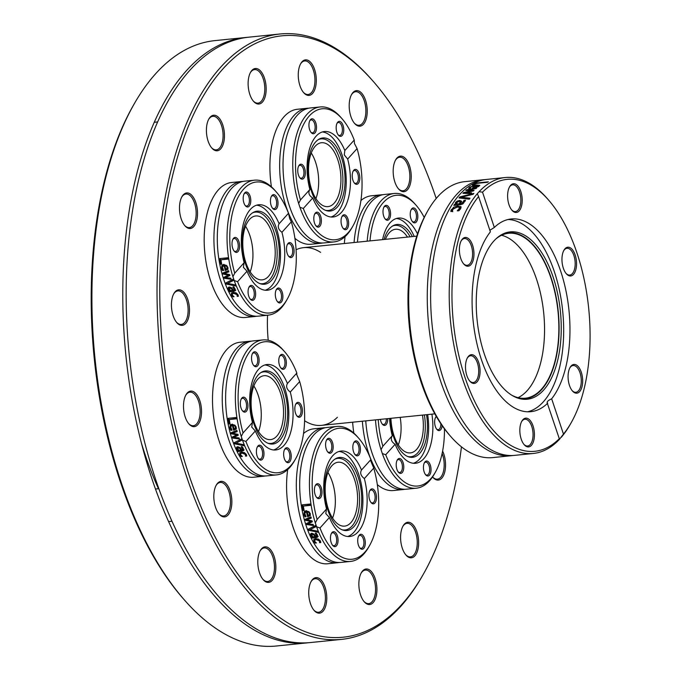 <?xml version="1.0" encoding="UTF-8"?>
<svg xmlns="http://www.w3.org/2000/svg" width="680" height="680" viewBox="0 0 680 680"><rect width="100%" height="100%" fill="white"/><g stroke="black" fill="none" stroke-linecap="round" stroke-linejoin="round"><path stroke-width="1.02" d="M335.265 497.981A32.113 15.98 -95.8 0 1 332.571 518.117A32.113 15.98 84.2 0 0 332.265 481.797A32.113 15.98 84.2 0 0 327.938 472.506A32.113 15.98 -95.8 0 1 335.265 497.981M400.188 417.375A32.113 15.98 -95.8 0 1 398.31 444.89A32.113 15.98 84.2 0 0 400.188 417.375M311.27 153A32.113 15.98 -95.8 0 1 315.902 198.611A32.113 15.98 84.2 0 0 315.596 162.291A32.113 15.98 84.2 0 0 311.27 153M245.54 226.236A32.113 15.98 -95.8 0 1 250.172 271.839A32.113 15.98 84.2 0 0 249.866 235.526A32.113 15.98 84.2 0 0 245.54 226.236M258.502 431.596A32.113 15.98 84.2 0 0 253.87 385.985A32.113 15.98 84.2 0 1 258.196 395.275A32.113 15.98 84.2 0 1 258.502 431.596M337.365 417.299A89.309 44.455 -95.8 0 1 321.547 425.365A89.309 44.455 -95.8 0 1 304.589 420.75M268.218 340.255A89.309 44.455 -95.8 0 1 267.572 315.214M296.08 249.73A89.309 44.455 -95.8 0 1 303.493 247.665A89.309 44.455 -95.8 0 1 320.603 252.382M373.379 81.532L372.053 80.019A304.249 151.436 84.2 0 0 280.024 34A304.249 151.436 84.2 0 0 220.634 67.252A304.249 151.436 84.2 0 0 170.008 415.505A304.249 151.436 84.2 0 0 341.555 639.379A304.249 151.436 84.2 0 0 400.945 606.135A304.249 151.436 84.2 0 0 422.442 575.79L423.436 574.039A302.243 150.433 -95.8 0 1 197.633 498.652A302.243 150.433 -95.8 0 1 222.963 68.85A302.243 150.433 -95.8 0 1 373.379 81.532A302.243 150.433 -95.8 0 1 436.212 198.492M461.448 446.828A302.243 150.433 -95.8 0 1 423.436 574.039M401.914 528.53A17.858 8.891 84.2 0 0 406.002 555.092A17.858 8.891 84.2 0 0 417.409 551.174A17.858 8.891 84.2 0 0 415.004 527.544A17.858 8.891 84.2 0 0 403.045 525.988A17.858 8.891 84.2 0 0 401.914 528.53M397.469 187.493A17.858 8.891 84.2 0 0 398.599 188.981A17.858 8.891 84.2 0 0 410.006 185.054A17.858 8.891 84.2 0 0 407.6 161.423A17.858 8.891 84.2 0 0 395.641 159.876A17.858 8.891 84.2 0 0 397.469 187.493M309.375 95.361A17.858 8.891 84.2 0 0 315.103 71.162A17.858 8.891 84.2 0 0 300.73 63.597A17.858 8.891 84.2 0 0 303.688 92.701A17.858 8.891 84.2 0 0 309.375 95.361M223.125 144.5A17.858 8.891 84.2 0 0 220.932 120.683A17.858 8.891 84.2 0 0 208.879 118.966A17.858 8.891 84.2 0 0 211.837 148.07A17.858 8.891 84.2 0 0 223.125 144.5M189.244 306.119A17.858 8.891 84.2 0 0 182.801 291.295A17.858 8.891 84.2 0 0 173.901 293.548A17.858 8.891 84.2 0 0 176.859 322.66A17.858 8.891 84.2 0 0 186.26 322.787A17.858 8.891 84.2 0 0 189.244 306.119M227.571 485.537A17.858 8.891 84.2 0 0 216.282 485.087A17.858 8.891 84.2 0 0 219.24 514.19A17.858 8.891 84.2 0 0 230.843 509.626A17.858 8.891 84.2 0 0 227.571 485.537M315.664 577.668A17.858 8.891 84.2 0 0 311.202 581.366A17.858 8.891 84.2 0 0 314.16 610.47A17.858 8.891 84.2 0 0 326.749 599.607A17.858 8.891 84.2 0 0 315.664 577.668M362.601 570.945A17.858 8.891 84.2 0 0 361.335 572.721A17.858 8.891 84.2 0 0 364.293 601.834A17.858 8.891 84.2 0 0 376.865 587.52A17.858 8.891 84.2 0 0 362.601 570.945M268.243 547.681A17.858 8.891 84.2 0 0 260.262 550.587A17.858 8.891 84.2 0 0 263.219 579.692A17.858 8.891 84.2 0 0 275.485 572.126A17.858 8.891 84.2 0 0 268.243 547.681M199.827 400.716A17.858 8.891 84.2 0 0 185.963 394.825A17.858 8.891 84.2 0 0 188.921 423.929A17.858 8.891 84.2 0 0 199.554 421.966A17.858 8.891 84.2 0 0 199.827 400.716M197.421 216.146A17.858 8.891 84.2 0 0 192.508 196.129A17.858 8.891 84.2 0 0 181.951 196.681A17.858 8.891 84.2 0 0 184.909 225.785A17.858 8.891 84.2 0 0 197.421 216.146M262.438 102.085A17.858 8.891 84.2 0 0 263.933 76.687A17.858 8.891 84.2 0 0 250.588 72.233A17.858 8.891 84.2 0 0 253.547 101.337A17.858 8.891 84.2 0 0 262.438 102.085M356.787 125.349A17.858 8.891 84.2 0 0 366.767 105.29A17.858 8.891 84.2 0 0 351.662 94.367A17.858 8.891 84.2 0 0 354.62 123.48A17.858 8.891 84.2 0 0 356.787 125.349M432.548 476.918A17.858 8.891 84.2 0 0 432.93 477.377A17.858 8.891 84.2 0 0 444.108 474.113A17.858 8.891 84.2 0 0 442.612 451.103M341.555 639.379L310.683 642.524A304.249 151.436 -95.8 0 1 155.355 478.601A304.249 151.436 -95.8 0 1 189.762 70.388A304.249 151.436 -95.8 0 1 249.152 37.136L280.024 34M134.019 104.21L133.025 105.961A302.243 150.433 84.2 0 0 183.081 598.468L184.407 599.981A304.249 151.436 -95.8 0 1 134.019 104.21A304.249 151.436 -95.8 0 1 154.641 74.859L156.408 72.888A304.249 151.436 -95.8 0 1 214.906 40.621L245.777 37.477A304.249 151.436 -95.8 0 1 247.469 37.332M308.992 642.668A304.249 151.436 -95.8 0 1 307.309 642.863L276.437 646A304.249 151.436 -95.8 0 1 184.407 599.981M307.309 642.863A304.249 151.436 -95.8 0 1 151.98 478.941A304.249 151.436 -95.8 0 1 186.388 70.728A304.249 151.436 -95.8 0 1 245.777 37.477M158.482 488.716A242.037 120.47 -95.8 0 1 141.397 443.054M402.798 526.447A16.855 8.389 -95.8 0 1 407.031 523.345A16.855 8.389 -95.8 0 1 417.087 539.265A16.855 8.389 -95.8 0 1 410.44 556.886A16.855 8.389 -95.8 0 1 405.671 554.702M442.127 453.492A16.855 8.389 -95.8 0 1 437.367 479.171A16.855 8.389 -95.8 0 1 432.599 476.977M395.394 160.327A16.855 8.389 -95.8 0 1 399.627 157.225A16.855 8.389 -95.8 0 1 409.683 173.154A16.855 8.389 -95.8 0 1 403.036 190.774A16.855 8.389 -95.8 0 1 398.267 188.581M351.416 94.826A16.855 8.389 -95.8 0 1 355.649 91.724A16.855 8.389 -95.8 0 1 365.704 107.644A16.855 8.389 -95.8 0 1 359.057 125.264A16.855 8.389 -95.8 0 1 356.005 124.491A16.855 8.389 -95.8 0 1 354.288 123.08M300.483 64.047A16.855 8.389 -95.8 0 1 304.716 60.945A16.855 8.389 -95.8 0 1 314.738 76.602A16.855 8.389 -95.8 0 1 308.389 94.452A16.855 8.389 -95.8 0 1 308.125 94.495A16.855 8.389 -95.8 0 1 303.356 92.302M250.342 72.684A16.855 8.389 -95.8 0 1 254.575 69.581A16.855 8.389 -95.8 0 1 264.078 81.991A16.855 8.389 -95.8 0 1 261.273 101.286A16.855 8.389 -95.8 0 1 257.983 103.13A16.855 8.389 -95.8 0 1 253.215 100.938M208.632 119.425A16.855 8.389 -95.8 0 1 212.865 116.322A16.855 8.389 -95.8 0 1 221.552 125.647A16.855 8.389 -95.8 0 1 221.825 143.939A16.855 8.389 -95.8 0 1 216.274 149.863A16.855 8.389 -95.8 0 1 211.506 147.67M181.704 197.141A16.855 8.389 -95.8 0 1 185.938 194.038A16.855 8.389 -95.8 0 1 196.053 215.925A16.855 8.389 -95.8 0 1 189.346 227.579A16.855 8.389 -95.8 0 1 184.577 225.394M173.655 294.006A16.855 8.389 -95.8 0 1 177.888 290.904A16.855 8.389 -95.8 0 1 187.884 306.289A16.855 8.389 -95.8 0 1 181.296 324.445A16.855 8.389 -95.8 0 1 176.528 322.26M185.716 395.284A16.855 8.389 -95.8 0 1 189.941 392.181A16.855 8.389 -95.8 0 1 198.552 401.26A16.855 8.389 -95.8 0 1 193.358 425.723A16.855 8.389 -95.8 0 1 188.581 423.529M216.036 485.537A16.855 8.389 -95.8 0 1 220.269 482.435A16.855 8.389 -95.8 0 1 226.44 486.387A16.855 8.389 -95.8 0 1 230.367 504.585A16.855 8.389 -95.8 0 1 223.677 515.976A16.855 8.389 -95.8 0 1 218.909 513.791M260.015 551.046A16.855 8.389 -95.8 0 1 264.248 547.935A16.855 8.389 -95.8 0 1 267.3 548.717A16.855 8.389 -95.8 0 1 274.474 566.882A16.855 8.389 -95.8 0 1 267.656 581.485A16.855 8.389 -95.8 0 1 262.888 579.292M310.955 581.817A16.855 8.389 -95.8 0 1 314.916 578.748A16.855 8.389 -95.8 0 1 315.18 578.714A16.855 8.389 -95.8 0 1 325.236 594.635A16.855 8.389 -95.8 0 1 318.589 612.255A16.855 8.389 -95.8 0 1 313.82 610.071M361.089 573.181A16.855 8.389 -95.8 0 1 362.032 571.923A16.855 8.389 -95.8 0 1 365.322 570.078A16.855 8.389 -95.8 0 1 375.377 585.998A16.855 8.389 -95.8 0 1 368.73 603.619A16.855 8.389 -95.8 0 1 363.962 601.435M342.031 118.728L340.705 117.215A67.83 33.762 84.2 0 0 320.186 106.956A67.83 33.762 84.2 0 0 298.648 203.447L300.466 199.945A65.824 32.767 -95.8 0 1 303.628 124.372A65.824 32.767 -95.8 0 1 342.031 118.728A65.824 32.767 -95.8 0 1 354.229 140.055L354.467 143.54L357.085 148.589L347.675 159.06L344.284 154.887L344.82 150.535L354.229 140.055M320.186 106.956L310.445 107.941A67.83 33.762 84.2 0 0 297.202 115.353A67.83 33.762 84.2 0 0 286.339 137.581A67.83 33.762 84.2 0 0 289.527 206.371A67.83 33.762 84.2 0 0 294.584 218.739A67.83 33.762 84.2 0 0 324.164 242.913L333.905 241.927A67.83 33.762 84.2 0 0 351.934 227.749L352.937 225.998A65.824 32.767 -95.8 0 1 303.322 208.471L299.923 207.281A67.83 33.762 84.2 0 0 333.905 241.927M299.923 207.281L298.648 203.447M357.085 148.589A65.824 32.767 -95.8 0 1 352.937 225.998M300.466 199.945L309.876 189.465C307.955 192.746 308.907 195.585 312.732 197.999L303.322 208.471M344.82 150.535A42.95 21.377 84.2 0 0 324.436 131.537A42.95 21.377 84.2 0 0 309.876 189.465M315.792 122.85A7.514 3.74 84.2 0 0 309.961 120.377A7.514 3.74 84.2 0 0 311.21 132.608A7.514 3.74 84.2 0 0 315.681 131.784A7.514 3.74 84.2 0 0 315.792 122.85M301.147 164.203A7.514 3.74 84.2 0 0 298.775 165.775A7.514 3.74 84.2 0 0 300.024 178.007A7.514 3.74 84.2 0 0 305.286 173.918A7.514 3.74 84.2 0 0 301.147 164.203M343.425 132.915A7.514 3.74 84.2 0 0 342.074 123.344A7.514 3.74 84.2 0 0 337.203 122.961A7.514 3.74 84.2 0 0 338.445 135.201A7.514 3.74 84.2 0 0 343.425 132.915M312.732 197.999A42.95 21.377 84.2 0 0 333.115 216.996A42.95 21.377 84.2 0 0 347.675 159.06M341.76 225.675A7.514 3.74 84.2 0 0 343.324 228.59A7.514 3.74 84.2 0 0 348.118 226.933A7.514 3.74 84.2 0 0 347.106 217.005A7.514 3.74 84.2 0 0 342.074 216.35A7.514 3.74 84.2 0 0 341.76 225.675M314.126 215.611A7.514 3.74 84.2 0 0 316.081 225.998A7.514 3.74 84.2 0 0 320.875 224.349A7.514 3.74 84.2 0 0 319.863 214.412A7.514 3.74 84.2 0 0 314.832 213.758A7.514 3.74 84.2 0 0 314.126 215.611M356.405 184.322A7.514 3.74 84.2 0 0 359.423 174.599A7.514 3.74 84.2 0 0 353.26 170.952A7.514 3.74 84.2 0 0 354.501 183.192A7.514 3.74 84.2 0 0 356.405 184.322M336.957 123.445A6.503 3.239 -95.8 0 1 338.436 122.485A6.503 3.239 -95.8 0 1 341.657 125.706A6.503 3.239 -95.8 0 1 342.1 132.464A6.503 3.239 -95.8 0 1 339.753 135.43A6.503 3.239 -95.8 0 1 338.113 134.776M353.013 171.436A6.503 3.239 -95.8 0 1 354.493 170.468A6.503 3.239 -95.8 0 1 354.815 170.468A6.503 3.239 -95.8 0 1 358.402 176.936A6.503 3.239 -95.8 0 1 355.81 183.413A6.503 3.239 -95.8 0 1 355.487 183.413A6.503 3.239 -95.8 0 1 354.17 182.767M341.836 216.835A6.503 3.239 -95.8 0 1 343.306 215.866A6.503 3.239 -95.8 0 1 346.63 219.376A6.503 3.239 -95.8 0 1 344.624 228.811A6.503 3.239 -95.8 0 1 342.983 228.166M314.594 214.243A6.503 3.239 -95.8 0 1 316.064 213.273A6.503 3.239 -95.8 0 1 319.294 216.504A6.503 3.239 -95.8 0 1 319.727 223.252A6.503 3.239 -95.8 0 1 317.381 226.219A6.503 3.239 -95.8 0 1 315.741 225.573M298.537 166.251A6.503 3.239 -95.8 0 1 300.007 165.291A6.503 3.239 -95.8 0 1 300.33 165.291A6.503 3.239 -95.8 0 1 303.918 171.751A6.503 3.239 -95.8 0 1 301.325 178.237A6.503 3.239 -95.8 0 1 301.01 178.237A6.503 3.239 -95.8 0 1 299.685 177.582M309.723 120.861A6.503 3.239 -95.8 0 1 311.194 119.893A6.503 3.239 -95.8 0 1 314.517 123.394A6.503 3.239 -95.8 0 1 312.511 132.838A6.503 3.239 -95.8 0 1 310.87 132.192M330.981 216.996A42.95 21.377 84.2 0 0 342.116 155.108A42.95 21.377 84.2 0 0 322.337 131.963M311.457 191.25A36.728 18.284 84.2 0 0 326.324 210.613A36.728 18.284 84.2 0 0 342.983 195.976A36.728 18.284 84.2 0 0 341.53 157.743A36.728 18.284 84.2 0 0 319.056 139.154A36.728 18.284 84.2 0 0 311.457 191.25M325.44 210.298A35.98 17.91 84.2 0 0 341.079 195.016A35.98 17.91 84.2 0 0 339.456 158.261A35.98 17.91 84.2 0 0 318.257 139.638M311.576 189.32A32.113 15.98 84.2 0 0 327.973 206.626A32.113 15.98 84.2 0 0 337.866 160.03A32.113 15.98 84.2 0 0 321.478 142.732A32.113 15.98 84.2 0 0 311.576 189.32M294.907 238.331A67.83 33.762 84.2 0 0 311.041 244.248L320.79 243.261A67.83 33.762 84.2 0 0 322.464 243.006M308.762 108.197A67.83 33.762 84.2 0 0 307.071 108.29L297.33 109.276A67.83 33.762 84.2 0 0 271.439 186.847M307.071 108.29A67.83 33.762 84.2 0 0 293.828 115.702A67.83 33.762 84.2 0 0 286.152 206.712A67.83 33.762 84.2 0 0 320.79 243.261M369.988 240.907A65.824 32.767 -95.8 0 1 416.1 205.249A65.824 32.767 -95.8 0 1 424.209 217.421M416.1 205.249L414.774 203.737A67.83 33.762 84.2 0 0 394.255 193.477A67.83 33.762 84.2 0 0 367.192 241.188M394.255 193.477L384.514 194.463A67.83 33.762 84.2 0 0 371.272 201.875A67.83 33.762 84.2 0 0 360.409 224.102A67.83 33.762 84.2 0 0 357.45 242.182M417.495 233.92A42.95 21.377 84.2 0 0 398.505 218.059A42.95 21.377 84.2 0 0 382.576 239.624M389.861 209.372A7.514 3.74 84.2 0 0 384.03 206.898A7.514 3.74 84.2 0 0 385.279 219.13A7.514 3.74 84.2 0 0 389.742 218.305A7.514 3.74 84.2 0 0 389.861 209.372M417.495 219.436A7.514 3.74 84.2 0 0 416.143 209.865A7.514 3.74 84.2 0 0 411.273 209.491A7.514 3.74 84.2 0 0 412.513 221.723A7.514 3.74 84.2 0 0 417.495 219.436M411.026 209.967A6.503 3.239 -95.8 0 1 412.505 209.006A6.503 3.239 -95.8 0 1 415.726 212.228A6.503 3.239 -95.8 0 1 416.168 218.986A6.503 3.239 -95.8 0 1 413.822 221.952A6.503 3.239 -95.8 0 1 412.182 221.298M383.784 207.383A6.503 3.239 -95.8 0 1 385.262 206.414A6.503 3.239 -95.8 0 1 388.586 209.916A6.503 3.239 -95.8 0 1 386.58 219.359A6.503 3.239 -95.8 0 1 384.94 218.713M414.197 236.41A42.95 21.377 84.2 0 0 396.406 218.484M412.361 236.598A36.728 18.284 84.2 0 0 393.125 225.675A36.728 18.284 84.2 0 0 384.081 239.471M410.116 236.827A35.98 17.91 84.2 0 0 392.326 226.159M407.499 237.09A32.113 15.98 84.2 0 0 395.548 229.253A32.113 15.98 84.2 0 0 385.416 239.334M382.832 194.726A67.83 33.762 84.2 0 0 381.131 194.811L371.39 195.797A67.83 33.762 84.2 0 0 360.918 200.515M345.083 236.598A67.83 33.762 84.2 0 0 344.335 243.517M381.131 194.811A67.83 33.762 84.2 0 0 367.897 202.224A67.83 33.762 84.2 0 0 354.076 242.522M375.488 419.883A67.83 33.762 84.2 0 0 381.046 449.726L382.874 446.216A65.824 32.767 -95.8 0 1 378.216 419.602M365.747 420.869A67.83 33.762 84.2 0 0 371.934 452.642A67.83 33.762 84.2 0 0 376.992 465.01A67.83 33.762 84.2 0 0 406.563 489.192L416.304 488.197A67.83 33.762 84.2 0 0 434.341 474.019L435.336 472.269A65.824 32.767 -95.8 0 1 385.73 454.75L382.33 453.552A67.83 33.762 84.2 0 0 416.304 488.197M382.33 453.552L381.046 449.726M444.44 428.8A65.824 32.767 -95.8 0 1 435.336 472.269M382.874 446.216L392.275 435.736C390.354 439.017 391.306 441.856 395.131 444.269L385.73 454.75M389.589 418.447A42.95 21.377 84.2 0 0 392.275 435.736M380.366 419.39A7.514 3.74 84.2 0 0 382.423 424.286A7.514 3.74 84.2 0 0 387.727 418.642M395.131 444.269A42.95 21.377 84.2 0 0 415.523 463.267A42.95 21.377 84.2 0 0 431.911 414.146M424.159 471.954A7.514 3.74 84.2 0 0 425.723 474.861A7.514 3.74 84.2 0 0 430.517 473.212A7.514 3.74 84.2 0 0 429.505 463.275A7.514 3.74 84.2 0 0 424.481 462.621A7.514 3.74 84.2 0 0 424.159 471.954M396.525 461.89A7.514 3.74 84.2 0 0 398.48 472.269A7.514 3.74 84.2 0 0 403.274 470.619A7.514 3.74 84.2 0 0 402.262 460.683A7.514 3.74 84.2 0 0 397.239 460.037A7.514 3.74 84.2 0 0 396.525 461.89M436.279 416.389A7.514 3.74 84.2 0 0 435.667 417.223A7.514 3.74 84.2 0 0 436.909 429.462A7.514 3.74 84.2 0 0 438.812 430.601A7.514 3.74 84.2 0 0 442.144 425.62M440.835 423.7A6.503 3.239 -95.8 0 1 438.209 429.692A6.503 3.239 -95.8 0 1 437.894 429.692A6.503 3.239 -95.8 0 1 436.568 429.037M435.421 417.707A6.503 3.239 -95.8 0 1 436.535 416.823M424.235 463.106A6.503 3.239 -95.8 0 1 425.714 462.137A6.503 3.239 -95.8 0 1 429.029 465.647A6.503 3.239 -95.8 0 1 427.023 475.09A6.503 3.239 -95.8 0 1 425.382 474.436M396.993 460.513A6.503 3.239 -95.8 0 1 398.471 459.552A6.503 3.239 -95.8 0 1 401.693 462.774A6.503 3.239 -95.8 0 1 402.126 469.531A6.503 3.239 -95.8 0 1 399.789 472.498A6.503 3.239 -95.8 0 1 398.149 471.844M386.359 418.778A6.503 3.239 -95.8 0 1 383.732 424.507A6.503 3.239 -95.8 0 1 383.409 424.507A6.503 3.239 -95.8 0 1 382.092 423.861M413.38 463.267A42.95 21.377 84.2 0 0 427.669 414.579M390.397 418.37A36.728 18.284 84.2 0 0 393.856 437.521A36.728 18.284 84.2 0 0 408.723 456.892A36.728 18.284 84.2 0 0 426.522 414.698M407.839 456.569A35.98 17.91 84.2 0 0 424.388 414.911M390.932 418.31A32.113 15.98 84.2 0 0 393.975 435.6A32.113 15.98 84.2 0 0 410.372 452.897A32.113 15.98 84.2 0 0 422.458 415.106M377.315 484.602A67.83 33.762 84.2 0 0 393.448 490.526L403.189 489.532A67.83 33.762 84.2 0 0 404.863 489.277M352.631 422.203A67.83 33.762 84.2 0 0 353.838 433.126M362.372 421.217A67.83 33.762 84.2 0 0 368.56 452.99A67.83 33.762 84.2 0 0 403.189 489.532M316.591 526.779L315.316 522.954L317.135 519.443A65.824 32.767 -95.8 0 1 320.297 443.879A65.824 32.767 -95.8 0 1 358.7 438.235A65.824 32.767 -95.8 0 1 370.898 459.561L370.829 461.108L373.753 468.087A65.824 32.767 -95.8 0 1 369.597 545.496A65.824 32.767 -95.8 0 1 319.991 527.977L316.591 526.779A67.83 33.762 84.2 0 0 350.574 561.433A67.83 33.762 84.2 0 0 368.602 547.255L369.597 545.496M313.378 525.138A67.83 33.762 84.2 0 0 313.514 525.538L306.74 524.543A67.83 33.762 -95.8 0 1 306.416 523.532L310.743 521.441L305.464 520.31A67.83 33.762 -95.8 0 1 305.175 519.274L310.955 516.902A67.83 33.762 84.2 0 0 311.27 518.092L306.765 519.775L312.043 520.863A67.83 33.762 84.2 0 0 312.315 521.789L307.972 523.863L313.149 524.45A67.83 33.762 84.2 0 0 313.378 525.138M358.7 438.235L357.374 436.713A67.83 33.762 84.2 0 0 336.855 426.453L327.114 427.448A67.83 33.762 84.2 0 0 303.008 457.087A67.83 33.762 84.2 0 0 306.195 525.869A67.83 33.762 84.2 0 0 311.253 538.237A67.83 33.762 84.2 0 0 340.833 562.419L350.574 561.433M336.855 426.453A67.83 33.762 84.2 0 0 315.316 522.954M317.773 531.207A67.83 33.762 84.2 0 0 318.223 532.295L308.788 530.358A67.83 33.762 -95.8 0 1 308.337 529.176L315.622 525.444A67.83 33.762 84.2 0 0 316.047 526.652L309.986 529.652L317.773 531.207M317.764 536.817L316.412 537.6L312.146 538.033A67.83 33.762 -95.8 0 1 311.678 537.072L312.341 537.005L310.632 535.211L310.624 533.885L311.831 533.213L314.118 534.115L315.979 536.639L316.744 536.154L315.282 533.426A67.83 33.762 -95.8 0 1 315.256 533.366L316.327 533.256L317.416 535.024L317.577 537.149M315.979 536.639L317.161 535.687L315.699 532.967M303.144 510.535A67.83 33.762 -95.8 0 1 302.158 504.849L310.471 504.008A67.83 33.762 84.2 0 0 310.675 505.333L303.348 506.073A67.83 33.762 84.2 0 0 304.13 510.433L303.144 510.535L303.569 510.068A66.827 33.261 -95.8 0 1 302.659 504.798M310.123 515.669L307.598 516.707A67.83 33.762 -95.8 0 1 306.484 511.862L304.708 513.273L306.068 516.664A67.83 33.762 84.2 0 0 306.085 516.732L304.938 516.851L303.85 514.539L304.351 511.504L306.315 510.637L310.335 513.578L309.944 515.899M314.024 539.223L315.724 538.662L318.521 539.138L320.365 540.906L320.798 542.538L319.617 542.657A67.83 33.762 -95.8 0 1 319.583 542.606L319.438 540.983L316.225 539.631L314.772 540.192L314.755 541.458L316.396 542.929A67.83 33.762 84.2 0 0 316.421 542.98L315.24 543.099L313.846 541.569L313.811 539.418M317.135 519.443L326.545 508.963L325.779 513.57L329.4 517.497L319.991 527.977M315.851 542.597L314.279 541.093L314.075 539.163M320.764 542.104L320.05 542.173A66.827 33.261 -95.8 0 1 320.017 542.121L319.872 540.506L316.65 539.163L314.772 540.192M319.694 541.943L320.127 541.467M315.24 543.099L315.673 542.615M314.508 542.436L314.942 541.96M319.583 542.606L320.017 542.121M319.617 542.657L320.05 542.173M304.938 516.851L305.354 516.384L304.266 514.071L304.58 511.292M310.53 515.202L308.014 516.248A66.827 33.261 -95.8 0 1 306.909 511.394L305.337 512.261M307.598 516.707L308.014 516.248M306.484 511.862L306.909 511.394M309.613 514.598L309.238 515.015L309.459 513.604L308.661 512.244L309.077 511.776L307.708 511.317L307.292 511.785A67.83 33.762 84.2 0 0 308.125 515.491L309.697 514.505L309.876 513.137L309.077 511.776M308.661 512.244L307.292 511.785M312.248 521.56L307.972 523.863M311.194 517.812L306.765 519.775M310.743 521.441L311.151 520.982L305.873 519.851A66.827 33.261 -95.8 0 1 305.66 519.078M313.327 524.994L307.148 524.085A66.827 33.261 -95.8 0 1 306.901 523.294M305.464 520.31L305.873 519.851M306.74 524.543L307.148 524.085M304.045 510.017L303.569 510.068M303.348 506.073L310.607 504.9M318.18 536.341L316.829 537.132L312.57 537.565A66.827 33.261 -95.8 0 1 312.29 537.013M316.404 536.171L317.161 535.687M312.757 536.537L311.049 534.744L311.041 533.426M315.367 536.274L314.296 534.565L312.766 533.774L311.746 534.48L312.35 534.242L311.763 535.466L313.216 536.919L315.367 536.274M314.942 536.741L313.879 535.033L312.35 534.242L312.766 533.774L312.179 534.998M311.474 536.358L311.89 535.891M312.146 538.033L312.57 537.565M312.341 537.005L312.724 536.579M309.986 529.652L315.971 526.431M317.976 531.7L309.204 529.899A66.827 33.261 -95.8 0 1 308.83 528.929M308.788 530.358L309.204 529.899M373.753 468.087L364.344 478.567C360.8 475.847 359.848 473 361.488 470.033L370.898 459.561M329.4 517.497A42.95 21.377 84.2 0 0 349.784 536.494A42.95 21.377 84.2 0 0 364.344 478.567M358.428 545.182A7.514 3.74 84.2 0 0 359.992 548.088A7.514 3.74 84.2 0 0 364.786 546.439A7.514 3.74 84.2 0 0 363.774 536.503A7.514 3.74 84.2 0 0 358.743 535.857A7.514 3.74 84.2 0 0 358.428 545.182M373.074 503.829A7.514 3.74 84.2 0 0 376.091 494.096A7.514 3.74 84.2 0 0 369.928 490.458A7.514 3.74 84.2 0 0 371.17 502.69A7.514 3.74 84.2 0 0 373.074 503.829M330.795 535.117A7.514 3.74 84.2 0 0 332.75 545.496A7.514 3.74 84.2 0 0 337.543 543.847A7.514 3.74 84.2 0 0 336.532 533.91A7.514 3.74 84.2 0 0 331.5 533.264A7.514 3.74 84.2 0 0 330.795 535.117M361.488 470.033A42.95 21.377 84.2 0 0 341.105 451.035A42.95 21.377 84.2 0 0 326.545 508.963M332.46 442.357A7.514 3.74 84.2 0 0 326.629 439.875A7.514 3.74 84.2 0 0 327.879 452.115A7.514 3.74 84.2 0 0 332.341 451.29A7.514 3.74 84.2 0 0 332.46 442.357M360.094 452.412A7.514 3.74 84.2 0 0 358.743 442.85A7.514 3.74 84.2 0 0 353.872 442.467A7.514 3.74 84.2 0 0 355.113 454.708A7.514 3.74 84.2 0 0 360.094 452.412M317.815 483.701A7.514 3.74 84.2 0 0 315.444 485.273A7.514 3.74 84.2 0 0 316.693 497.513A7.514 3.74 84.2 0 0 321.954 493.416A7.514 3.74 84.2 0 0 317.815 483.701M331.262 533.749A6.503 3.239 -95.8 0 1 332.732 532.78A6.503 3.239 -95.8 0 1 335.962 536.001A6.503 3.239 -95.8 0 1 336.396 542.759A6.503 3.239 -95.8 0 1 334.05 545.726A6.503 3.239 -95.8 0 1 332.409 545.079M315.205 485.758A6.503 3.239 -95.8 0 1 316.676 484.789A6.503 3.239 -95.8 0 1 316.999 484.789A6.503 3.239 -95.8 0 1 320.586 491.258A6.503 3.239 -95.8 0 1 317.993 497.735A6.503 3.239 -95.8 0 1 317.671 497.735A6.503 3.239 -95.8 0 1 316.353 497.088M326.383 440.36A6.503 3.239 -95.8 0 1 327.862 439.39A6.503 3.239 -95.8 0 1 331.185 442.901A6.503 3.239 -95.8 0 1 329.179 452.336A6.503 3.239 -95.8 0 1 327.539 451.69M353.625 442.952A6.503 3.239 -95.8 0 1 355.104 441.983A6.503 3.239 -95.8 0 1 358.326 445.213A6.503 3.239 -95.8 0 1 358.768 451.962A6.503 3.239 -95.8 0 1 356.422 454.929A6.503 3.239 -95.8 0 1 354.781 454.283M369.682 490.935A6.503 3.239 -95.8 0 1 371.161 489.974A6.503 3.239 -95.8 0 1 371.484 489.974A6.503 3.239 -95.8 0 1 375.071 496.434A6.503 3.239 -95.8 0 1 372.478 502.919A6.503 3.239 -95.8 0 1 372.155 502.919A6.503 3.239 -95.8 0 1 370.838 502.265M358.496 536.333A6.503 3.239 -95.8 0 1 359.975 535.373A6.503 3.239 -95.8 0 1 363.298 538.875A6.503 3.239 -95.8 0 1 361.293 548.318A6.503 3.239 -95.8 0 1 359.652 547.663M347.642 536.494A42.95 21.377 84.2 0 0 358.785 474.606A42.95 21.377 84.2 0 0 339.005 451.469M358.199 477.25A36.728 18.284 84.2 0 0 335.725 458.651A36.728 18.284 84.2 0 0 328.117 510.748A36.728 18.284 84.2 0 0 342.992 530.119A36.728 18.284 84.2 0 0 359.652 515.483A36.728 18.284 84.2 0 0 358.199 477.25M342.108 529.796A35.98 17.91 84.2 0 0 357.748 514.522A35.98 17.91 84.2 0 0 356.125 477.768A35.98 17.91 84.2 0 0 334.925 459.144M354.535 479.536A32.113 15.98 84.2 0 0 338.147 462.23A32.113 15.98 84.2 0 0 328.245 508.827A32.113 15.98 84.2 0 0 344.641 526.125A32.113 15.98 84.2 0 0 354.535 479.536M325.431 427.703A67.83 33.762 84.2 0 0 323.74 427.788L313.99 428.782A67.83 33.762 84.2 0 0 303.518 433.491M287.683 469.574A67.83 33.762 84.2 0 0 293.08 527.204A67.83 33.762 84.2 0 0 327.709 563.754L337.45 562.76A67.83 33.762 84.2 0 0 339.133 562.505M323.74 427.788A67.83 33.762 84.2 0 0 302.821 526.218A67.83 33.762 84.2 0 0 337.45 562.76M234.192 280.508L232.908 276.675L234.736 273.173A65.824 32.767 -95.8 0 1 237.889 197.608A65.824 32.767 -95.8 0 1 276.293 191.956A65.824 32.767 -95.8 0 1 288.49 213.282L289.705 218.662L291.346 221.816A65.824 32.767 -95.8 0 1 287.198 299.225A65.824 32.767 -95.8 0 1 237.592 281.699L234.192 280.508A67.83 33.762 84.2 0 0 268.166 315.154A67.83 33.762 84.2 0 0 286.203 300.976L287.198 299.225M230.979 278.868A67.83 33.762 84.2 0 0 231.106 279.267L224.332 278.264A67.83 33.762 -95.8 0 1 224.018 277.253L228.335 275.162L223.065 274.04A67.83 33.762 -95.8 0 1 222.776 273.003L228.556 270.623A67.83 33.762 84.2 0 0 228.862 271.822L224.357 273.504L229.636 274.593A67.83 33.762 84.2 0 0 229.908 275.51L225.573 277.593L230.75 278.179A67.83 33.762 84.2 0 0 230.979 278.868M276.293 191.956L274.966 190.442A67.83 33.762 84.2 0 0 254.448 180.183L244.706 181.169A67.83 33.762 84.2 0 0 220.6 210.808A67.83 33.762 84.2 0 0 223.797 279.599A67.83 33.762 84.2 0 0 228.854 291.966A67.83 33.762 84.2 0 0 258.425 316.149L268.166 315.154M254.448 180.183A67.83 33.762 84.2 0 0 232.908 276.675M235.374 284.937A67.83 33.762 84.2 0 0 235.824 286.025L226.389 284.087A67.83 33.762 -95.8 0 1 225.939 282.905L233.223 279.174A67.83 33.762 84.2 0 0 233.639 280.373L227.579 283.381L235.374 284.937M235.365 290.538L234.005 291.329L229.746 291.762A67.83 33.762 -95.8 0 1 229.279 290.802L229.933 290.734L228.225 288.932L228.225 287.615L229.424 286.943L231.719 287.835L233.376 290.385L234.337 289.875L232.883 287.155A67.83 33.762 -95.8 0 1 232.857 287.096L233.928 286.986L235.008 288.753L235.169 290.878M233.58 290.36L234.761 289.408L233.3 286.688M220.745 264.265A67.83 33.762 -95.8 0 1 219.759 258.578L228.072 257.737A67.83 33.762 84.2 0 0 228.276 259.054L220.949 259.802A67.83 33.762 84.2 0 0 221.723 264.163L220.745 264.265L221.17 263.789A66.827 33.261 -95.8 0 1 220.252 258.527M227.715 269.39L225.199 270.436A67.83 33.762 -95.8 0 1 224.085 265.591L222.309 267.002L223.669 270.394A67.83 33.762 84.2 0 0 223.686 270.462L222.538 270.572L221.45 268.26L221.952 265.234L223.907 264.358L227.936 267.308L227.545 269.62M231.625 292.952L233.325 292.392L236.121 292.868L237.966 294.635L238.391 296.259L237.209 296.387A67.83 33.762 -95.8 0 1 237.184 296.327L237.04 294.712L233.826 293.361L232.364 293.913L232.348 295.188L233.988 296.659A67.83 33.762 84.2 0 0 234.022 296.709L232.84 296.828L231.447 295.298L231.404 293.148M234.736 273.173L244.145 262.692L243.38 267.291L246.993 271.226L237.592 281.699M233.452 296.327L231.871 294.814L231.676 292.893M238.365 295.825L237.643 295.902A66.827 33.261 -95.8 0 1 237.618 295.851L237.464 294.227L234.251 292.885L232.364 293.913M237.294 295.673L237.728 295.197M232.84 296.828L233.274 296.344M232.109 296.166L232.534 295.681M237.184 296.327L237.618 295.851M237.209 296.387L237.643 295.902M222.538 270.572L222.955 270.113L221.867 267.793L222.173 265.013M228.131 268.931L225.615 269.977A66.827 33.261 -95.8 0 1 224.502 265.124L222.929 265.982M225.199 270.436L225.615 269.977M224.085 265.591L224.502 265.124M227.213 268.328L226.839 268.745L227.06 267.325L226.253 265.965L226.678 265.498L225.309 265.038L224.884 265.506A67.83 33.762 84.2 0 0 225.718 269.221L227.299 268.234L227.477 266.857L226.678 265.498M226.253 265.965L224.884 265.506M229.84 275.281L225.573 277.593M228.794 271.541L224.357 273.504M228.335 275.162L228.752 274.703L223.474 273.581A66.827 33.261 -95.8 0 1 223.261 272.799M230.928 278.724L224.749 277.805A66.827 33.261 -95.8 0 1 224.494 277.024M223.065 274.04L223.474 273.581M224.332 278.264L224.749 277.805M221.646 263.747L221.17 263.789M220.949 259.802L228.208 258.629M235.781 290.071L234.43 290.861L230.163 291.295A66.827 33.261 -95.8 0 1 229.891 290.743M233.996 289.901L234.761 289.408M230.358 290.267L228.642 288.473L228.642 287.147M232.959 290.003L231.897 288.295L230.358 287.504L229.338 288.209L229.942 287.963L229.355 289.187L230.809 290.649L232.959 290.003M232.543 290.471L231.48 288.753L229.942 287.963L230.358 287.504L229.772 288.728M229.075 290.088L229.492 289.62M229.746 291.762L230.163 291.295M229.933 290.734L230.316 290.309M227.579 283.381L233.563 280.16M235.577 285.43L226.797 283.628A66.827 33.261 -95.8 0 1 226.431 282.65M226.389 284.087L226.797 283.628M291.346 221.816L281.945 232.297C278.4 229.568 277.449 226.729 279.089 223.762L288.49 213.282M246.993 271.226A42.95 21.377 84.2 0 0 267.385 290.224A42.95 21.377 84.2 0 0 281.945 232.297M276.021 298.902A7.514 3.74 84.2 0 0 277.584 301.818A7.514 3.74 84.2 0 0 282.378 300.169A7.514 3.74 84.2 0 0 281.367 290.232A7.514 3.74 84.2 0 0 276.344 289.578A7.514 3.74 84.2 0 0 276.021 298.902M290.675 257.558A7.514 3.74 84.2 0 0 293.692 247.826A7.514 3.74 84.2 0 0 287.529 244.179A7.514 3.74 84.2 0 0 288.771 256.42A7.514 3.74 84.2 0 0 290.675 257.558M248.395 288.847A7.514 3.74 84.2 0 0 250.342 299.225A7.514 3.74 84.2 0 0 255.136 297.576A7.514 3.74 84.2 0 0 254.133 287.64A7.514 3.74 84.2 0 0 249.101 286.986A7.514 3.74 84.2 0 0 248.395 288.847M279.089 223.762A42.95 21.377 84.2 0 0 258.697 204.765A42.95 21.377 84.2 0 0 244.145 262.692M250.061 196.078A7.514 3.74 84.2 0 0 244.23 193.605A7.514 3.74 84.2 0 0 245.472 205.844A7.514 3.74 84.2 0 0 249.942 205.011A7.514 3.74 84.2 0 0 250.061 196.078M277.695 206.142A7.514 3.74 84.2 0 0 276.335 196.571A7.514 3.74 84.2 0 0 271.473 196.197A7.514 3.74 84.2 0 0 272.714 208.429A7.514 3.74 84.2 0 0 277.695 206.142M235.407 237.43A7.514 3.74 84.2 0 0 233.044 239.003A7.514 3.74 84.2 0 0 234.285 251.243A7.514 3.74 84.2 0 0 239.555 247.146A7.514 3.74 84.2 0 0 235.407 237.43M248.854 287.47A6.503 3.239 -95.8 0 1 250.333 286.51A6.503 3.239 -95.8 0 1 253.555 289.731A6.503 3.239 -95.8 0 1 253.988 296.488A6.503 3.239 -95.8 0 1 251.651 299.455A6.503 3.239 -95.8 0 1 250.01 298.8M232.798 239.487A6.503 3.239 -95.8 0 1 234.277 238.519A6.503 3.239 -95.8 0 1 234.6 238.519A6.503 3.239 -95.8 0 1 238.187 244.987A6.503 3.239 -95.8 0 1 235.595 251.464A6.503 3.239 -95.8 0 1 235.272 251.464A6.503 3.239 -95.8 0 1 233.954 250.818M243.984 194.089A6.503 3.239 -95.8 0 1 245.463 193.12A6.503 3.239 -95.8 0 1 248.786 196.622A6.503 3.239 -95.8 0 1 246.78 206.066A6.503 3.239 -95.8 0 1 245.14 205.419M271.226 196.673A6.503 3.239 -95.8 0 1 272.705 195.713A6.503 3.239 -95.8 0 1 275.927 198.934A6.503 3.239 -95.8 0 1 276.361 205.691A6.503 3.239 -95.8 0 1 274.014 208.658A6.503 3.239 -95.8 0 1 272.374 208.004M287.283 244.664A6.503 3.239 -95.8 0 1 288.762 243.695A6.503 3.239 -95.8 0 1 289.076 243.695A6.503 3.239 -95.8 0 1 292.663 250.163A6.503 3.239 -95.8 0 1 290.071 256.64A6.503 3.239 -95.8 0 1 289.756 256.649A6.503 3.239 -95.8 0 1 288.43 255.995M276.097 290.062A6.503 3.239 -95.8 0 1 277.576 289.094A6.503 3.239 -95.8 0 1 280.899 292.604A6.503 3.239 -95.8 0 1 278.894 302.039A6.503 3.239 -95.8 0 1 277.253 301.393M265.243 290.224A42.95 21.377 84.2 0 0 276.386 228.335A42.95 21.377 84.2 0 0 256.598 205.19M275.791 230.971A36.728 18.284 84.2 0 0 253.325 212.381A36.728 18.284 84.2 0 0 245.718 264.477A36.728 18.284 84.2 0 0 260.593 283.841A36.728 18.284 84.2 0 0 277.245 269.203A36.728 18.284 84.2 0 0 275.791 230.971M259.7 283.526A35.98 17.91 84.2 0 0 275.341 268.243A35.98 17.91 84.2 0 0 273.717 231.498A35.98 17.91 84.2 0 0 252.518 212.874M272.136 233.257A32.113 15.98 84.2 0 0 255.739 215.959A32.113 15.98 84.2 0 0 245.846 262.548A32.113 15.98 84.2 0 0 262.233 279.854A32.113 15.98 84.2 0 0 272.136 233.257M243.032 181.432A67.83 33.762 84.2 0 0 241.332 181.518L231.591 182.504A67.83 33.762 84.2 0 0 210.681 280.933A67.83 33.762 84.2 0 0 245.31 317.475L255.051 316.489A67.83 33.762 84.2 0 0 256.734 316.234M241.332 181.518A67.83 33.762 84.2 0 0 220.422 279.939A67.83 33.762 84.2 0 0 255.051 316.489M242.522 440.258L241.247 436.433L243.066 432.922A65.824 32.767 -95.8 0 1 246.228 357.357A65.824 32.767 -95.8 0 1 284.631 351.713A65.824 32.767 -95.8 0 1 296.828 373.039L296.76 374.587L299.685 381.565A65.824 32.767 -95.8 0 1 295.536 458.975A65.824 32.767 -95.8 0 1 245.922 441.456L242.522 440.258A67.83 33.762 84.2 0 0 276.505 474.904A67.83 33.762 84.2 0 0 294.534 460.725L295.536 458.975M239.309 438.617A67.83 33.762 84.2 0 0 239.445 439.017L232.671 438.022A67.83 33.762 -95.8 0 1 232.348 437.01L236.674 434.92L231.395 433.789A67.83 33.762 -95.8 0 1 231.106 432.752L236.886 430.38A67.83 33.762 84.2 0 0 237.201 431.57L232.696 433.253L237.975 434.341A67.83 33.762 84.2 0 0 238.246 435.26L233.903 437.342L239.079 437.929A67.83 33.762 84.2 0 0 239.309 438.617M284.631 351.713L283.305 350.192A67.83 33.762 84.2 0 0 262.786 339.932L253.045 340.926A67.83 33.762 84.2 0 0 228.939 370.558A67.83 33.762 84.2 0 0 232.126 439.348A67.83 33.762 84.2 0 0 237.184 451.715A67.83 33.762 84.2 0 0 266.764 475.898L276.505 474.904M262.786 339.932A67.83 33.762 84.2 0 0 241.247 436.433M243.703 444.686A67.83 33.762 84.2 0 0 244.154 445.774L234.719 443.836A67.83 33.762 -95.8 0 1 234.277 442.654L241.561 438.923A67.83 33.762 84.2 0 0 241.978 440.13L235.917 443.131L243.703 444.686M243.695 450.287L242.344 451.078L238.076 451.512A67.83 33.762 -95.8 0 1 237.609 450.551L238.272 450.483L236.564 448.69L236.555 447.363L237.762 446.692L240.049 447.593L241.918 450.117L242.675 449.625L241.213 446.904A67.83 33.762 -95.8 0 1 241.188 446.845L242.258 446.735L243.347 448.502L243.508 450.627M241.918 450.117L243.091 449.165L241.629 446.445M229.075 424.014A67.83 33.762 -95.8 0 1 228.089 418.327L236.402 417.486A67.83 33.762 84.2 0 0 236.606 418.812L229.279 419.551A67.83 33.762 84.2 0 0 230.061 423.912L229.075 424.014L229.5 423.546A66.827 33.261 -95.8 0 1 228.59 418.276M236.053 429.148L233.529 430.185A67.83 33.762 -95.8 0 1 232.416 425.34L230.648 426.751L231.999 430.142A67.83 33.762 84.2 0 0 232.016 430.21L230.877 430.329L229.78 428.009L230.282 424.983L232.246 424.116L236.266 427.057L235.875 429.369M239.955 452.702L241.655 452.14L244.451 452.616L246.296 454.385L246.729 456.017L245.548 456.135A67.83 33.762 -95.8 0 1 245.514 456.085L245.37 454.461L242.156 453.11L240.703 453.671L240.686 454.937L242.326 456.408A67.83 33.762 84.2 0 0 242.352 456.458L241.179 456.577L239.776 455.048L239.743 452.897M243.066 432.922L252.475 422.442L251.71 427.048L255.331 430.975L245.922 441.456M241.782 456.076L240.21 454.571L240.006 452.642M246.696 455.583L245.981 455.651A66.827 33.261 -95.8 0 1 245.948 455.6L245.803 453.985L242.581 452.642L240.703 453.671M245.625 455.421L246.058 454.945M241.179 456.577L241.612 456.093M240.44 455.914L240.873 455.438M245.514 456.085L245.948 455.6M245.548 456.135L245.981 455.651M230.877 430.329L231.285 429.862L230.197 427.55L230.511 424.771M236.47 428.68L233.946 429.726A66.827 33.261 -95.8 0 1 232.84 424.873L231.268 425.74M233.529 430.185L233.946 429.726M232.416 425.34L232.84 424.873M235.543 428.077L235.169 428.493L235.391 427.082L234.591 425.723L235.008 425.247L233.639 424.796L233.223 425.263A67.83 33.762 84.2 0 0 234.056 428.969L235.628 427.983L235.807 426.615L235.008 425.247M234.591 425.723L233.223 425.263M238.178 435.038L233.903 437.342M237.125 431.29L232.696 433.253M236.674 434.92L237.082 434.46L231.812 433.33A66.827 33.261 -95.8 0 1 231.591 432.556M239.258 438.473L233.078 437.563A66.827 33.261 -95.8 0 1 232.832 436.772M231.395 433.789L231.812 433.33M232.671 438.022L233.078 437.563M229.976 423.495L229.5 423.546M229.279 419.551L236.538 418.378M244.111 449.82L242.76 450.611L238.501 451.044A66.827 33.261 -95.8 0 1 238.229 450.491M242.335 449.65L243.091 449.165M238.689 450.015L236.98 448.222L236.972 446.904M241.298 449.752L240.227 448.043L238.697 447.253L237.677 447.958L238.28 447.721L237.694 448.944L239.148 450.398L241.298 449.752M240.881 450.219L239.81 448.511L238.28 447.721L238.697 447.253L238.111 448.477M237.405 449.837L237.822 449.369M238.076 451.512L238.501 451.044M238.272 450.483L238.654 450.058M235.917 443.131L241.901 439.909M243.907 445.179L235.135 443.377A66.827 33.261 -95.8 0 1 234.761 442.408M234.719 443.836L235.135 443.377M299.685 381.565L290.275 392.046C286.731 389.325 285.778 386.478 287.419 383.512L296.828 373.039M255.331 430.975A42.95 21.377 84.2 0 0 275.714 449.973A42.95 21.377 84.2 0 0 290.275 392.046M284.359 458.66A7.514 3.74 84.2 0 0 285.923 461.567A7.514 3.74 84.2 0 0 290.717 459.918A7.514 3.74 84.2 0 0 289.705 449.981A7.514 3.74 84.2 0 0 284.673 449.327A7.514 3.74 84.2 0 0 284.359 458.66M299.004 417.308A7.514 3.74 84.2 0 0 302.022 407.575A7.514 3.74 84.2 0 0 295.859 403.937A7.514 3.74 84.2 0 0 297.109 416.168A7.514 3.74 84.2 0 0 299.004 417.308M256.725 448.596A7.514 3.74 84.2 0 0 258.68 458.975A7.514 3.74 84.2 0 0 263.475 457.325A7.514 3.74 84.2 0 0 262.463 447.389A7.514 3.74 84.2 0 0 257.431 446.743A7.514 3.74 84.2 0 0 256.725 448.596M287.419 383.512A42.95 21.377 84.2 0 0 267.036 364.514A42.95 21.377 84.2 0 0 252.475 422.442M258.392 355.835A7.514 3.74 84.2 0 0 252.56 353.353A7.514 3.74 84.2 0 0 253.81 365.594A7.514 3.74 84.2 0 0 258.281 364.769A7.514 3.74 84.2 0 0 258.392 355.835M286.025 365.891A7.514 3.74 84.2 0 0 284.673 356.32A7.514 3.74 84.2 0 0 279.803 355.946A7.514 3.74 84.2 0 0 281.052 368.186A7.514 3.74 84.2 0 0 286.025 365.891M243.746 397.179A7.514 3.74 84.2 0 0 241.375 398.752A7.514 3.74 84.2 0 0 242.624 410.992A7.514 3.74 84.2 0 0 247.885 406.895A7.514 3.74 84.2 0 0 243.746 397.179M257.193 447.227A6.503 3.239 -95.8 0 1 258.663 446.258A6.503 3.239 -95.8 0 1 261.894 449.48A6.503 3.239 -95.8 0 1 262.327 456.238A6.503 3.239 -95.8 0 1 259.981 459.204A6.503 3.239 -95.8 0 1 258.341 458.558M241.136 399.236A6.503 3.239 -95.8 0 1 242.607 398.267A6.503 3.239 -95.8 0 1 242.93 398.267A6.503 3.239 -95.8 0 1 246.517 404.736A6.503 3.239 -95.8 0 1 243.925 411.213A6.503 3.239 -95.8 0 1 243.61 411.213A6.503 3.239 -95.8 0 1 242.284 410.567M252.323 353.838A6.503 3.239 -95.8 0 1 253.793 352.869A6.503 3.239 -95.8 0 1 257.116 356.379A6.503 3.239 -95.8 0 1 255.111 365.815A6.503 3.239 -95.8 0 1 253.47 365.168M279.556 356.43A6.503 3.239 -95.8 0 1 281.036 355.462A6.503 3.239 -95.8 0 1 284.257 358.692A6.503 3.239 -95.8 0 1 284.699 365.44A6.503 3.239 -95.8 0 1 282.353 368.407A6.503 3.239 -95.8 0 1 280.712 367.761M295.613 404.413A6.503 3.239 -95.8 0 1 297.092 403.452A6.503 3.239 -95.8 0 1 297.415 403.452A6.503 3.239 -95.8 0 1 301.002 409.912A6.503 3.239 -95.8 0 1 298.409 416.398A6.503 3.239 -95.8 0 1 298.087 416.398A6.503 3.239 -95.8 0 1 296.769 415.743M284.435 449.812A6.503 3.239 -95.8 0 1 285.906 448.851A6.503 3.239 -95.8 0 1 289.229 452.353A6.503 3.239 -95.8 0 1 287.224 461.796A6.503 3.239 -95.8 0 1 285.583 461.142M273.581 449.973A42.95 21.377 84.2 0 0 284.716 388.084A42.95 21.377 84.2 0 0 264.936 364.947M284.129 390.728A36.728 18.284 84.2 0 0 261.655 372.13A36.728 18.284 84.2 0 0 254.056 424.226A36.728 18.284 84.2 0 0 268.923 443.598A36.728 18.284 84.2 0 0 285.583 428.961A36.728 18.284 84.2 0 0 284.129 390.728M268.039 443.275A35.98 17.91 84.2 0 0 283.679 427.992A35.98 17.91 84.2 0 0 282.055 391.247A35.98 17.91 84.2 0 0 260.856 372.623M280.466 393.014A32.113 15.98 84.2 0 0 264.078 375.708A32.113 15.98 84.2 0 0 254.175 422.305A32.113 15.98 84.2 0 0 270.572 439.603A32.113 15.98 84.2 0 0 280.466 393.014M251.362 341.181A67.83 33.762 84.2 0 0 249.671 341.267L239.929 342.261A67.83 33.762 84.2 0 0 219.011 440.683A67.83 33.762 84.2 0 0 253.64 477.233L263.389 476.238A67.83 33.762 84.2 0 0 265.064 475.983M249.671 341.267A67.83 33.762 84.2 0 0 228.752 439.696A67.83 33.762 84.2 0 0 263.389 476.238M501.568 235.263A82.883 41.259 -95.8 0 1 543.711 313.021A82.883 41.259 -95.8 0 1 518.067 397.664A82.883 41.259 84.2 0 0 527.229 390.592A82.883 41.259 84.2 0 0 542.342 302.77A82.883 41.259 84.2 0 0 501.568 235.263M511.36 455.693L492.787 457.589A138.678 69.028 -95.8 0 1 450.84 436.611A138.678 69.028 -95.8 0 1 427.873 210.63A138.678 69.028 -95.8 0 1 437.673 196.8A138.678 69.028 -95.8 0 1 464.746 181.654L483.318 179.758A138.678 69.028 84.2 0 0 456.246 194.913A138.678 69.028 84.2 0 0 440.563 380.978A138.678 69.028 84.2 0 0 511.36 455.693A138.678 69.028 84.2 0 0 513.052 455.481M427.873 210.63L426.878 212.389A136.671 68.025 84.2 0 0 449.514 435.098L450.84 436.611M485.01 179.631A138.678 69.028 84.2 0 0 483.318 179.758M477.317 193.69L479.085 191.718L482.519 192.168A136.671 68.025 -95.8 0 1 548.539 200.022A136.671 68.025 -95.8 0 1 571.174 422.73A136.671 68.025 -95.8 0 1 563.465 434.087L559.495 439.28L559.521 438.481A136.671 68.025 -95.8 0 1 465.069 377.655A136.671 68.025 -95.8 0 1 478.575 196.562L477.317 193.69A138.678 69.028 84.2 0 0 455.345 352.461A138.678 69.028 84.2 0 0 533.315 453.466A138.678 69.028 84.2 0 0 559.495 439.28L547.111 402.645M471.113 193.409A138.678 69.028 84.2 0 0 470.934 193.605L462.935 193.324A138.678 69.028 -95.8 0 1 463.624 192.61L471.716 190.808L465.791 190.476A138.678 69.028 -95.8 0 1 466.497 189.839L476.765 187.893A138.678 69.028 84.2 0 0 475.958 188.581L468.112 190.026L474.087 190.315A138.678 69.028 84.2 0 0 473.467 190.927L465.35 192.737L471.665 192.797A138.678 69.028 84.2 0 0 471.113 193.409M548.539 200.022L547.213 198.5A138.678 69.028 84.2 0 0 505.265 177.531L486.693 179.418A138.678 69.028 84.2 0 0 459.62 194.573A138.678 69.028 84.2 0 0 437.41 240.006A138.678 69.028 84.2 0 0 443.938 380.638A138.678 69.028 84.2 0 0 454.274 405.918A138.678 69.028 84.2 0 0 514.743 455.353L533.315 453.466M561.263 437.308A138.678 69.028 84.2 0 0 570.18 424.481L571.174 422.73M505.265 177.531A138.678 69.028 84.2 0 0 479.085 191.718M469.99 198.194A138.678 69.028 84.2 0 0 469.26 199.206L459.017 197.922A138.678 69.028 -95.8 0 1 459.808 196.919L473.883 193.383A138.678 69.028 84.2 0 0 473.067 194.319L461.448 197.234L469.99 198.194M460.751 203.754L462.392 203.192L463.938 200.456A138.678 69.028 -95.8 0 1 463.973 200.396L465.537 200.234L462.885 203.873L460.046 204.799L453.832 205.428A138.678 69.028 -95.8 0 1 454.478 204.391L455.438 204.289L455.498 202.462L457.156 201.127L459.595 200.413L461.524 201.186L460.462 203.779L461.048 204.637M454.741 205.334A137.674 68.527 -95.8 0 1 454.775 205.283L455.744 205.19L455.252 203.949M472.387 185.283A138.678 69.028 -95.8 0 1 476.212 183.056L488.342 181.823A138.678 69.028 84.2 0 0 487.45 182.291L476.756 183.379A138.678 69.028 84.2 0 0 473.824 185.138L472.387 185.283M469.498 187.204L476.612 185.011L479.808 185.308L476.875 187.246L472.413 188.079A138.678 69.028 -95.8 0 1 475.677 185.581L470.84 187.059L470.381 188.19A138.678 69.028 84.2 0 0 470.331 188.224L468.664 188.394L469.498 187.204L470.381 188.19M455.829 207.349L458.022 206.924L461.065 207.4L460.768 206.499L460.751 208.599L458.983 210.681L457.266 210.859A138.678 69.028 -95.8 0 1 457.3 210.792L459.637 208.012L458.958 207.238L457.062 207.145L452.591 209.406L452.642 211.259A138.678 69.028 84.2 0 0 452.608 211.327L450.883 211.506L450.874 210.656L453.662 207.221L457.716 206.023L461.074 206.95M452.71 211.735L452.642 211.259M482.519 192.168L494.326 227.46L489.863 230.299M563.465 434.087L551.659 398.795C547.655 400.673 546.337 402.135 547.715 403.189A96.858 48.203 84.2 0 1 530.817 411.68A96.858 48.203 84.2 0 1 476.714 342.72A96.858 48.203 84.2 0 1 490.382 231.854L478.575 196.562M451.18 211.565L453.968 208.123M458.694 210.843L459.731 209.619L459.603 207.791M458.388 209.933L458.651 210.715M450.874 210.656L451.154 211.48M478.44 185.81L479.502 185.878M475.677 185.581L475.873 186.167M469.166 188.768L469.795 188.105M476.442 186.932L478.269 185.555L476.85 185.462A138.678 69.028 84.2 0 0 474.342 187.331L476.578 187.349M478.219 186.711L478.269 185.555M474.342 187.331L474.504 187.825M471.81 191.071L472.608 191.114M467.602 190.578L468.256 190.451M464.465 193.375L465.486 193.145M466.497 189.839L466.726 190.528M468.112 190.026L468.308 190.612M471.716 190.808L471.877 191.275M463.624 192.61L463.87 193.358M465.35 192.737L465.579 193.409M476.212 183.056L476.391 183.583M462.697 204.094L464.236 201.348A137.674 68.527 -95.8 0 1 464.27 201.288L465.171 201.195M460.462 203.779L460.946 204.655M459.365 201.382L461.822 202.079M455.438 204.519L455.796 203.354L457.453 202.019M459.544 204.799L460.343 203.031L460.037 201.748L459.008 201.399L456.671 202.674L457.019 205.054L459.544 204.799L459.238 203.906L460.046 202.138L460.343 203.031M459.238 203.906L456.467 203.719L457.019 205.054M463.938 200.456L464.236 201.348M463.973 200.396L464.27 201.288M457.156 201.127L457.419 201.926M454.478 204.391L454.775 205.283M461.448 197.234L461.745 198.126L469.412 198.985M459.927 198.033A137.674 68.527 -95.8 0 1 460.105 197.812L461.516 197.446M459.808 196.919L460.105 197.812M551.659 398.795A96.858 48.203 84.2 0 0 565.335 287.921A96.858 48.203 84.2 0 0 511.224 218.969A96.858 48.203 84.2 0 0 494.326 227.46M522.172 198.798A14.45 7.191 84.2 0 0 517.259 185.326A14.45 7.191 84.2 0 0 509.6 186.754A14.45 7.191 84.2 0 0 511.998 210.298A14.45 7.191 84.2 0 0 522.172 198.798M572.39 390.915A14.45 7.191 84.2 0 0 572.458 391A14.45 7.191 84.2 0 0 581.689 387.821A14.45 7.191 84.2 0 0 579.742 368.704A14.45 7.191 84.2 0 0 570.069 367.455A14.45 7.191 84.2 0 0 572.39 390.915M573.538 274.389A14.45 7.191 84.2 0 0 574.744 253.835A14.45 7.191 84.2 0 0 563.95 250.231A14.45 7.191 84.2 0 0 566.346 273.785A14.45 7.191 84.2 0 0 573.538 274.389M469.659 239.734A14.45 7.191 84.2 0 0 461.371 240.482A14.45 7.191 84.2 0 0 463.769 264.027A14.45 7.191 84.2 0 0 473.356 259.556A14.45 7.191 84.2 0 0 469.659 239.734M519.869 431.851A14.45 7.191 84.2 0 0 524.229 444.728A14.45 7.191 84.2 0 0 533.452 441.558A14.45 7.191 84.2 0 0 531.513 422.442A14.45 7.191 84.2 0 0 521.832 421.183A14.45 7.191 84.2 0 0 519.869 431.851M468.512 356.26A14.45 7.191 84.2 0 0 467.483 357.697A14.45 7.191 84.2 0 0 469.88 381.242A14.45 7.191 84.2 0 0 480.046 369.665A14.45 7.191 84.2 0 0 468.512 356.26M527.654 411.791A96.858 48.203 84.2 0 0 543.431 401.736A96.858 48.203 84.2 0 0 560.167 293.938A96.858 48.203 84.2 0 0 508.104 219.496M461.125 240.941A13.447 6.689 -95.8 0 1 464.448 238.544A13.447 6.689 -95.8 0 1 468.588 240.66A13.447 6.689 -95.8 0 1 472.566 255.374A13.447 6.689 -95.8 0 1 467.168 265.302A13.447 6.689 -95.8 0 1 463.429 263.627M509.354 187.213A13.447 6.689 -95.8 0 1 512.678 184.816A13.447 6.689 -95.8 0 1 520.803 198.832A13.447 6.689 -95.8 0 1 515.398 211.573A13.447 6.689 -95.8 0 1 511.666 209.891M563.703 250.699A13.447 6.689 -95.8 0 1 564.4 249.773A13.447 6.689 -95.8 0 1 567.027 248.302A13.447 6.689 -95.8 0 1 574.608 258.196A13.447 6.689 -95.8 0 1 572.373 273.589A13.447 6.689 -95.8 0 1 569.746 275.06A13.447 6.689 -95.8 0 1 566.006 273.377M569.823 367.914A13.447 6.689 -95.8 0 1 573.146 365.517A13.447 6.689 -95.8 0 1 577.277 367.633A13.447 6.689 -95.8 0 1 581.255 382.347A13.447 6.689 -95.8 0 1 575.866 392.275A13.447 6.689 -95.8 0 1 572.126 390.6M521.586 421.642A13.447 6.689 -95.8 0 1 524.909 419.254A13.447 6.689 -95.8 0 1 533.027 433.271A13.447 6.689 -95.8 0 1 527.629 446.004A13.447 6.689 -95.8 0 1 523.889 444.329M467.237 358.156A13.447 6.689 -95.8 0 1 467.942 357.238A13.447 6.689 -95.8 0 1 470.56 355.767A13.447 6.689 -95.8 0 1 478.142 365.661A13.447 6.689 -95.8 0 1 475.906 381.055A13.447 6.689 -95.8 0 1 473.28 382.517A13.447 6.689 -95.8 0 1 469.548 380.842M543.66 390.039A84.108 41.862 84.2 0 0 555.645 285.387A84.108 41.862 84.2 0 0 501.721 234.608A84.108 41.862 84.2 0 0 493.816 241.069A84.108 41.862 84.2 0 0 478.236 328.729A84.108 41.862 84.2 0 0 518.356 398.276A84.108 41.862 84.2 0 0 543.66 390.039M517.471 397.978A83.368 41.497 84.2 0 0 541.671 389.563A83.368 41.497 84.2 0 0 553.766 286.646A83.368 41.497 84.2 0 0 500.913 235.076M511.589 395.097A82.883 41.259 84.2 0 0 525.351 398.2A82.883 41.259 84.2 0 0 541.527 389.138A82.883 41.259 84.2 0 0 555.322 294.262A82.883 41.259 84.2 0 0 508.589 233.274A82.883 41.259 84.2 0 0 495.737 239.079M319.438 540.983L319.872 540.506M316.225 539.631L316.65 539.163M313.846 541.569L314.279 541.093M303.85 514.539L304.266 514.071M308.176 516.647L308.584 516.188M304.334 515.831L304.75 515.372M309.459 513.604L309.876 513.137M313.879 535.033L314.296 534.565M316.481 535.117L316.897 534.65M310.632 535.211L311.049 534.744M316.412 537.6L316.829 537.132M237.04 294.712L237.464 294.227M233.826 293.361L234.251 292.885M231.447 295.298L231.871 294.814M221.45 268.26L221.867 267.793M225.769 270.376L226.185 269.918M221.935 269.56L222.351 269.093M227.06 267.325L227.477 266.857M231.48 288.753L231.897 288.295M234.073 288.847L234.498 288.379M228.225 288.932L228.642 288.473M234.005 291.329L234.43 290.861M245.37 454.461L245.803 453.985M242.156 453.11L242.581 452.642M239.776 455.048L240.21 454.571M229.78 428.009L230.197 427.55M234.107 430.125L234.524 429.666M230.265 429.309L230.681 428.85M235.391 427.082L235.807 426.615M239.81 448.511L240.227 448.043M242.411 448.596L242.828 448.129M236.564 448.69L236.98 448.222M242.344 451.078L242.76 450.611M459.425 208.709L459.731 209.619M451.239 209.559L451.546 210.469M457.716 206.023L458.022 206.924M453.662 207.221L453.951 208.08M476.612 185.011L476.773 185.512M468.86 187.867L469.03 188.36M462.392 203.192L462.663 204.008M463.386 202.113L463.683 203.006M459.595 200.413L459.892 201.305M455.498 202.462L455.796 203.354M157.632 121.932L154.258 122.272M158.848 488.682L155.474 489.022M171.972 521.237L168.597 521.577M305.524 512.006L305.099 512.473M317.041 535.925L316.625 536.392M223.117 265.727L222.7 266.195M234.643 289.646L234.218 290.113M231.455 425.484L231.03 425.952M242.973 449.404L242.556 449.863M416.772 236.147L303.493 247.665M434.834 413.848L321.547 425.365M470.602 188.946L470.296 188.054M478.397 185.691L478.694 186.592"/></g></svg>
